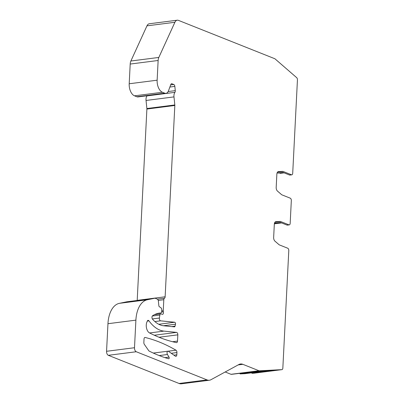 <?xml version="1.0" encoding="UTF-8"?>
<svg xmlns="http://www.w3.org/2000/svg" width="404" height="404" viewBox="0 0 404 404"><rect width="100%" height="100%" fill="white"/><g stroke="black" fill="none" stroke-linecap="round" stroke-linejoin="round"><path stroke-width="0.61" d="M158.393 313.287L160.752 312.989A2.015 1.146 82.7 0 0 160.797 312.984A2.015 1.146 82.7 0 0 161.706 311.444L161.777 310.09A2.015 1.146 82.7 0 0 160.913 307.787L159.277 306.636A1.01 0.576 -97.3 0 1 158.853 305.747L158.368 301.005A2.015 1.146 82.7 0 0 157.318 299.117L155.192 298.268A2.015 1.146 82.7 0 0 154.838 298.218A2.015 1.146 82.7 0 0 154.788 298.228L147.329 299.768A26.871 15.296 -97.3 0 0 135.896 320.145L134.497 347.728A3.358 1.914 82.7 0 0 136.269 351.748L207.02 379.906A13.433 7.646 82.7 0 0 209.378 380.235A13.433 7.646 82.7 0 0 210.979 379.709L238.88 364.524A13.433 7.646 -97.3 0 1 240.481 363.999A13.433 7.646 -97.3 0 1 242.844 364.322L258.954 370.736A2.015 1.146 82.7 0 0 259.257 370.791L281.881 369.65A2.015 1.146 82.7 0 0 281.931 369.645A2.015 1.146 82.7 0 0 282.84 368.11L288.789 250.642A2.015 1.146 -97.3 0 0 287.729 248.228L279.462 244.94A3.358 1.914 -97.3 0 1 278.962 244.627L274.927 241.127A3.358 1.914 -97.3 0 1 273.654 237.421L274.321 224.23A3.358 1.914 -97.3 0 1 275.831 221.67A3.358 1.914 -97.3 0 1 275.917 221.66L280.139 221.448A3.358 1.914 -97.3 0 1 280.644 221.538L288.911 224.826A2.015 1.146 -97.3 0 0 289.264 224.877L287.35 225.124A2.015 1.146 -97.3 0 1 286.997 225.073L280.578 222.518L275.371 223.18L274.594 222.872M278.285 171.629L278.452 171.609A3.358 1.914 -97.3 0 0 278.366 171.614A3.358 1.914 -97.3 0 0 276.856 174.174L276.19 187.365A3.358 1.914 -97.3 0 0 277.467 191.077L281.502 194.577A3.358 1.914 -97.3 0 0 281.997 194.885L290.264 198.177A2.015 1.146 -97.3 0 1 291.324 200.586L290.173 223.341A2.015 1.146 -97.3 0 1 289.264 224.877M278.452 171.609L282.674 171.392A3.358 1.914 -97.3 0 1 283.179 171.483L291.446 174.775A2.015 1.146 -97.3 0 0 291.804 174.821L289.885 175.068A2.015 1.146 -97.3 0 1 289.532 175.018L283.113 172.463L277.907 173.129L277.129 172.816M171.256 83.855L171.942 83.769A2.015 1.146 -97.3 0 0 171.584 83.719A2.015 1.146 -97.3 0 0 170.831 84.476L168.483 90.829A6.717 3.823 -97.3 0 1 165.963 93.349L138.022 96.915A6.717 3.823 -97.3 0 1 136.84 96.753L134.517 95.829L162.458 92.263A10.075 5.737 -97.3 0 1 157.141 80.199L158.136 60.489A6.717 3.823 -97.3 0 1 158.822 57.444L174.902 22.276A6.717 3.823 -97.3 0 1 177.245 20.2A6.717 3.823 -97.3 0 1 178.422 20.362L274.76 58.706A2.015 1.146 82.7 0 1 275.058 58.893L296.672 77.649A2.015 1.146 82.7 0 1 297.44 79.871L292.708 173.286A2.015 1.146 -97.3 0 1 291.804 174.821M162.458 92.263L164.781 93.188A6.717 3.823 -97.3 0 0 165.963 93.349M171.942 83.769L173.796 84.507A2.015 1.146 -97.3 0 1 174.841 86.395L175.275 90.632A2.015 1.146 -97.3 0 1 174.927 92.339A5.373 3.06 -97.3 0 0 173.988 96.899L174.811 104.959A2.015 1.146 -97.3 0 1 174.826 105.479L165.135 296.788A2.015 1.146 -97.3 0 1 164.468 298.248A2.015 1.146 -97.3 0 0 163.802 299.707L163.241 310.762A2.015 1.146 82.7 0 0 163.347 311.797A2.015 1.146 -97.3 0 1 162.544 314.368A2.015 1.146 -97.3 0 1 162.191 314.317L161.11 313.888A2.015 1.146 -97.3 0 0 160.757 313.837L154.515 314.635M152.318 316.009L159.883 315.039A2.015 1.146 -97.3 0 1 160.757 313.837M159.883 315.039L159.393 318.034L152.348 318.933M154.873 321.564L160.625 320.832A2.015 1.146 -97.3 0 1 159.393 318.034M160.625 320.832L174.685 322.246A1.343 0.763 -97.3 0 1 175.482 324.215L175.048 326.159A1.343 0.763 -97.3 0 1 174.488 326.856A1.343 0.763 -97.3 0 1 174.387 326.861L163.681 325.781A34.931 19.887 82.7 0 1 152.586 319.271A2.015 1.146 -97.3 0 1 151.954 317.367A2.015 1.146 -97.3 0 1 152.566 315.761A47.021 26.77 82.7 0 1 159.55 313.09A47.021 26.77 82.7 0 1 160.711 312.989M149.576 332.952L163.958 331.118L176.563 332.386A2.015 1.146 -97.3 0 1 177.831 334.85L177.513 341.092A2.015 1.146 -97.3 0 1 176.604 342.627A2.015 1.146 -97.3 0 1 176.376 342.617A270.044 153.727 -97.3 0 1 149.556 332.946A6.717 3.823 -97.3 0 1 146.879 322.119L147.349 321.018A2.015 1.146 -97.3 0 1 148.066 320.352A2.015 1.146 -97.3 0 1 148.97 320.862L147.324 321.074M163.958 331.118A40.304 22.942 -97.3 0 1 148.97 320.862M168.21 351.202L175.993 350.212A270.044 153.727 82.7 0 0 145.182 337.481A2.015 1.146 -97.3 0 0 144.935 337.466A2.015 1.146 -97.3 0 0 144.031 339.006L143.854 342.466A2.015 1.146 82.7 0 0 144.349 344.385L148.692 350.632A2.015 1.146 82.7 0 0 149.192 351.091A268.7 152.964 82.7 0 0 168.625 358.767A1.01 0.576 -97.3 0 0 168.766 358.782A1.01 0.576 -97.3 0 0 169.205 358.156A1.01 0.576 -97.3 0 0 169.013 357.116L167.458 354.515A2.015 1.146 -97.3 0 1 167.074 352.429A2.015 1.146 -97.3 0 1 167.953 351.187A2.015 1.146 -97.3 0 1 168.503 351.344L175.356 356.171A2.015 1.146 82.7 0 0 175.912 356.333A2.015 1.146 82.7 0 0 176.821 354.793L176.932 352.561L171.261 353.288M175.993 350.212A2.015 1.146 -97.3 0 1 176.932 352.561M147.081 95.758A2.015 1.146 82.7 0 1 146.985 95.91A5.373 3.06 -97.3 0 0 146.046 100.465L146.874 108.53A2.015 1.146 82.7 0 1 146.889 109.05L137.198 300.359A2.015 1.146 -97.3 0 1 137.188 300.475M134.517 95.829A10.075 5.737 -97.3 0 1 129.199 83.764L130.199 64.054A6.717 3.823 -97.3 0 1 130.881 61.009L146.965 25.846A6.717 3.823 -97.3 0 1 149.303 23.765L177.245 20.2M254.045 373.2A2.015 1.146 -97.3 0 1 253.995 373.21A2.015 1.146 -97.3 0 1 253.944 373.215L251.955 373.316L251.763 372.806M239.9 373.407L240.092 373.912L245.066 373.665L271.639 370.271L278.528 369.923L251.955 373.316M259.257 370.791L231.32 374.356L259.777 370.867L266.665 370.524L240.092 373.912M231.32 374.356A2.015 1.146 -97.3 0 1 231.012 374.306L225.179 371.983M209.378 380.235L181.436 383.8A13.433 7.646 -97.3 0 1 179.078 383.477L108.333 355.313A3.358 1.914 -97.3 0 1 106.56 351.293L107.959 323.71A26.871 15.296 -97.3 0 1 119.387 303.333L147.329 299.768M154.788 298.228L126.851 301.793L119.387 303.333M279.396 172.937L280.214 173.351L284.083 172.846M279.442 173.043L283.255 172.559L284.027 172.867M280.704 222.569L281.543 222.902M274.356 223.831L281.492 222.922M274.427 223.417L280.719 222.614M172.569 341.723L177.513 341.092M159.004 337.254L177.831 334.85M154.293 335.229L176.563 332.386M160.752 312.989L158.358 313.292M135.896 320.145L107.959 323.71M106.56 351.293L134.497 347.728M108.333 355.313L136.269 351.748M179.078 383.477L207.02 379.906M159.211 355.571L167.458 354.515M164.943 357.636L169.013 357.116M145.182 337.481L144.698 337.547M176.821 354.793L173.927 355.161M238.148 364.923L242.844 364.322M258.954 370.736L231.012 374.306M281.881 369.65L253.944 373.215M137.198 300.359L165.135 296.788M146.889 109.05L174.826 105.479M146.874 108.53L174.811 104.959M146.046 100.465L173.988 96.899M146.985 95.91L174.927 92.339M168.17 91.541L175.275 90.632M169.887 87.032L174.841 86.395M170.67 84.906L173.796 84.507M136.84 96.753L164.781 93.188M157.141 80.199L129.199 83.764M158.136 60.489L130.199 64.054M158.822 57.444L130.881 61.009M174.902 22.276L146.965 25.846M157.398 299.152L164.468 298.248M158.257 300.414L163.802 299.707M163.241 310.762L161.731 310.954M158.782 324.276L174.685 322.246M163.423 325.755L175.482 324.215M171.69 326.589L175.048 326.159M163.347 311.797L161.62 312.014M277.593 172.043L282.674 171.392M289.532 175.018L291.446 174.775M277.452 172.215L283.179 171.483M275.058 222.099L280.139 221.448M274.917 222.271L280.644 221.538M286.997 225.073L288.911 224.826M160.797 312.984L158.338 313.297M154.838 298.218L126.901 301.788M167.953 351.187L153.288 353.061M281.931 369.645L253.995 373.21"/></g></svg>
